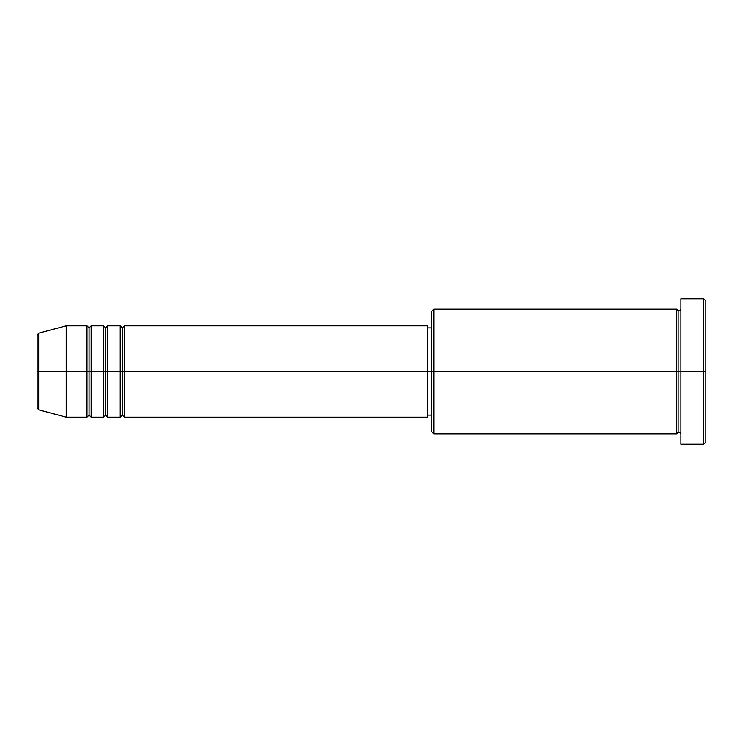 <?xml version="1.0" encoding="UTF-8"?>
<svg xmlns="http://www.w3.org/2000/svg" width="743" height="743" viewBox="0 0 743 743"><rect width="100%" height="100%" fill="white"/><g stroke="black" fill="none" stroke-linecap="round" stroke-linejoin="round"><path stroke-width="1.11" d="M37.15 371.5L37.15 407.805L37.15 371.5L37.15 407.805L38.692 409.811L38.692 371.5L38.692 409.811L38.692 371.5L37.15 371.5L37.15 335.195L37.15 371.5L66.22 371.5L38.692 371.5L38.692 333.189L38.692 371.5L38.692 333.189L37.15 335.195L37.15 371.5M680.932 433.801L678.851 431.72L676.78 433.801L676.78 309.199L676.78 371.5L678.851 371.5L678.851 311.28L678.851 371.5L678.851 311.28L678.851 371.5L680.932 371.5L680.932 444.184L680.932 298.816L680.932 371.5L703.77 371.5L703.77 444.184L703.77 371.5L705.85 371.5L705.85 300.896L705.85 442.104L705.85 371.5L433.801 371.5L433.801 433.801L433.801 371.5L427.569 371.5L427.569 417.185L427.569 371.5L124.369 371.5L124.369 325.815L124.369 371.5L122.298 371.5L122.298 327.886L122.298 371.5L120.217 371.5L120.217 325.815L120.217 371.5L107.754 371.5L107.754 325.815L107.754 371.5L105.682 371.5L105.682 327.886L105.682 371.5L103.602 371.5L103.602 325.815L103.602 371.5L91.148 371.5L91.148 325.815L91.148 371.5L89.067 371.5L89.067 327.886L89.067 371.5L86.987 371.5L86.987 325.815L86.987 371.5L66.22 371.5L66.22 417.185L66.22 371.5L86.987 371.5L86.987 325.815L66.22 325.815L66.22 371.5L66.22 325.815L38.692 333.189M124.369 417.185L122.298 415.114L120.217 417.185L120.217 371.5L122.298 371.5L122.298 327.886L122.298 415.114L122.298 371.5L122.298 415.114L122.298 371.5L124.369 371.5L124.369 417.185L427.569 417.185M107.754 417.185L105.682 415.114L103.602 417.185L103.602 371.5L105.682 371.5L105.682 327.886L105.682 415.114L105.682 371.5L105.682 415.114L105.682 371.5L107.754 371.5L107.754 417.185L120.217 417.185M91.148 417.185L89.067 415.114L86.987 417.185L86.987 371.5L89.067 371.5L89.067 327.886L89.067 415.114L89.067 371.5L89.067 415.114L89.067 371.5L91.148 371.5L91.148 417.185L103.602 417.185M86.987 325.815L89.067 327.886L91.148 325.815L91.148 371.5L103.602 371.5L103.602 325.815L105.682 327.886L107.754 325.815L107.754 371.5L120.217 371.5L120.217 325.815L122.298 327.886L124.369 325.815L124.369 371.5L427.569 371.5L427.569 325.815L427.569 371.5L431.72 371.5L431.72 431.72L431.72 311.28L431.72 371.5L676.78 371.5L676.78 309.199L433.801 309.199L433.801 371.5L433.801 309.199L431.72 311.28M703.77 371.5L703.77 298.816L703.77 371.5M676.78 371.5L676.78 433.801L676.78 371.5M678.851 371.5L678.851 431.72L678.851 371.5M86.987 371.5L86.987 417.185L86.987 371.5M91.148 371.5L91.148 417.185L91.148 371.5M103.602 371.5L103.602 417.185L103.602 371.5M107.754 371.5L107.754 417.185L107.754 371.5M120.217 371.5L120.217 417.185L120.217 371.5M124.369 371.5L124.369 417.185L124.369 371.5M676.78 433.801L433.801 433.801L431.72 431.72M680.932 444.184L703.77 444.184L705.85 442.104M676.78 309.199L678.851 311.28L680.932 309.199M431.72 415.114L427.569 415.114M86.987 417.185L66.22 417.185L38.692 409.811M103.602 325.815L91.148 325.815M705.85 300.896L703.77 298.816L680.932 298.816M431.72 327.886L427.569 327.886M427.569 325.815L124.369 325.815M120.217 325.815L107.754 325.815"/></g></svg>

